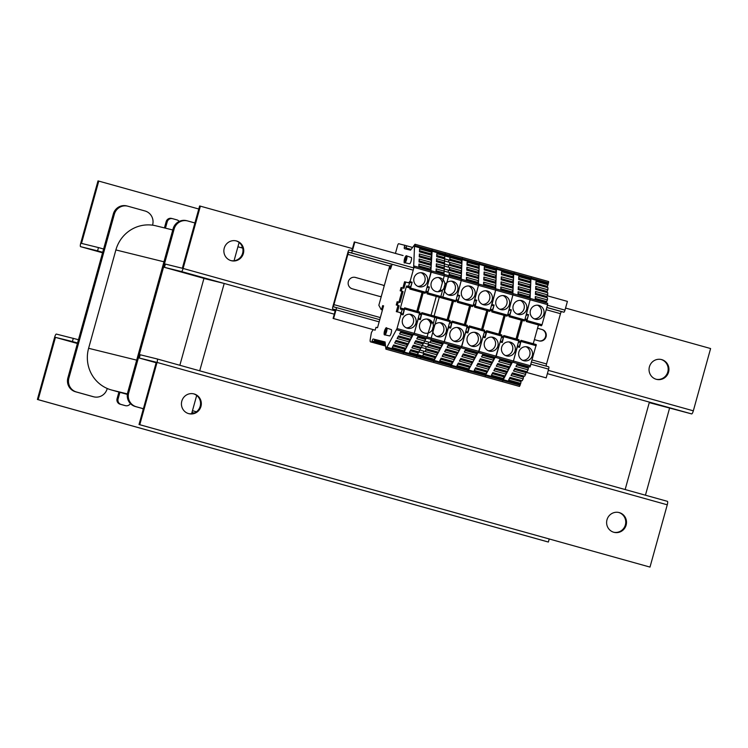 <?xml version="1.0" encoding="UTF-8"?>
<svg xmlns="http://www.w3.org/2000/svg" width="748" height="748" viewBox="0 0 748 748"><rect width="100%" height="100%" fill="white"/><g stroke="black" fill="none" stroke-linecap="round" stroke-linejoin="round"><path stroke-width="1.12" d="M199.716 370.821L224.213 283.464L334.272 314.179M179.857 365.276L203.933 278.462L224.213 283.464M199.968 370.886L624.898 489.473M625.15 489.529L649.395 402.115L547.368 373.645M645.44 495.204L669.535 408.296M192.46 410.68L196.434 411.793M242.717 248.112L237.92 246.775M191.974 412.457L192.199 412.513A34.015 33.108 103.9 0 0 193.143 412.765L194.256 413.036M172.779 229.973L155.921 225.821A34.015 33.108 103.9 0 0 152.536 225.176L152.62 224.877A11.342 11.033 103.9 0 0 145.018 210.983L128.011 206.242A11.342 11.033 103.9 0 0 114.351 214.199L68.891 378.105A11.342 11.033 103.9 0 0 76.492 391.999L93.5 396.749A11.342 11.033 103.9 0 0 107.16 388.782L107.245 388.493A34.015 33.108 103.9 0 0 111.415 389.97L119.914 392.345L118.1 398.899A4.535 4.413 103.9 0 0 121.139 404.462L125.393 405.65A4.535 4.413 103.9 0 0 130.386 403.565M127.328 394.411L119.914 392.345M107.245 388.493A34.015 33.108 -76.1 0 1 88.61 348.297L115.884 249.944A34.015 33.108 -76.1 0 1 152.536 225.176M194.91 222.969L187.813 220.987A11.342 11.033 103.9 0 0 187.496 220.903L186.486 220.651A11.342 11.033 103.9 0 0 173.134 228.701L127.684 392.606A11.342 11.033 103.9 0 0 135.285 406.501L143.382 408.763M179.183 221.427A4.535 4.413 103.9 0 0 176.902 219.884L172.657 218.697A4.535 4.413 103.9 0 0 167.187 221.885L165.448 228.168M191.619 413.728L196.687 395.449M187.496 220.903A11.342 11.033 103.9 0 0 174.153 228.944L128.693 392.859A11.342 11.033 103.9 0 0 136.295 406.753L143.392 408.726M234.049 260.743L239.117 242.464M142.7 408.567A4.535 4.413 103.9 0 0 143.167 409.521M118.913 392.064L117.081 398.656A4.535 4.413 103.9 0 0 120.119 404.21L124.374 405.397A4.535 4.413 103.9 0 0 124.505 405.425A4.535 4.413 103.9 0 0 124.626 405.463M127.693 206.158L126.683 205.906A11.342 11.033 103.9 0 0 113.331 213.947L67.881 377.862A11.342 11.033 103.9 0 0 75.483 391.756L92.49 396.496A11.342 11.033 103.9 0 0 92.799 396.58L93.818 396.833M171.638 218.444A4.535 4.413 103.9 0 0 166.178 221.632L164.429 227.916M242.212 246.531A11.342 11.033 103.9 0 0 241.539 247.784M78.465 339.704L56.343 334.085A3.403 0.785 -74.4 0 0 54.669 337.18L37.4 399.46L547.62 541.842L548.378 542.029L549.219 538.99M77.409 343.5L55.436 337.367L38.157 399.647L548.378 542.029M38.157 399.647L37.4 399.46M73.323 338.274L72.406 341.546L77.549 342.986M77.409 343.491L55.436 337.357L72.406 341.546M200.95 406.454A10.21 9.93 -76.1 0 1 188.935 413.7A10.21 9.93 -76.1 0 1 181.736 401.414A10.21 9.93 -76.1 0 1 193.826 393.878A10.21 9.93 -76.1 0 1 200.95 406.454M188.561 413.597A10.21 9.93 103.9 0 0 200.184 406.267A10.21 9.93 103.9 0 0 193.442 393.794M626.132 525.105A10.21 9.93 -76.1 0 1 614.117 532.352A10.21 9.93 -76.1 0 1 606.918 520.056A10.21 9.93 -76.1 0 1 619.007 512.53A10.21 9.93 -76.1 0 1 626.132 525.105M613.743 532.249A10.21 9.93 103.9 0 0 625.375 524.918A10.21 9.93 103.9 0 0 618.624 512.445M667.422 501.338L157.202 358.956L667.412 501.338A3.403 0.785 105.6 0 1 667.422 501.338A3.403 0.785 105.6 0 1 667.263 504.807L649.993 567.087L139.773 424.705L157.043 362.425A3.403 0.785 -74.4 0 0 157.202 358.956A3.403 0.785 -74.4 0 0 157.192 358.956L140.213 354.767L139.306 358.049L156.285 362.228L139.016 424.518L139.773 424.705M649.993 567.087L139.016 424.518M156.145 362.743L139.306 358.049M80.737 243.194A3.403 0.785 -74.4 0 0 80.578 246.662A3.403 0.785 -74.4 0 0 80.588 246.662L97.567 250.851L98.474 247.579L81.495 243.39L98.764 181.1L98.007 180.913L80.737 243.194M198.781 209.01L98.764 181.1M97.567 250.851L102.7 252.291M103.617 249.009L98.474 247.579M649.423 366.791A10.21 9.93 -76.1 0 1 661.438 359.545A10.21 9.93 -76.1 0 1 668.637 371.84A10.21 9.93 -76.1 0 1 656.548 379.367A10.21 9.93 -76.1 0 1 649.423 366.791M656.164 379.264A10.21 9.93 103.9 0 0 667.87 371.653A10.21 9.93 103.9 0 0 661.054 359.461M224.241 248.14A10.21 9.93 -76.1 0 1 236.246 240.903A10.21 9.93 -76.1 0 1 243.446 253.189A10.21 9.93 -76.1 0 1 231.366 260.715A10.21 9.93 -76.1 0 1 224.241 248.14M230.982 260.613A10.21 9.93 103.9 0 0 242.689 253.002A10.21 9.93 103.9 0 0 235.872 240.809M206.981 279.219L164.457 267.354L181.437 271.533A3.403 0.785 -74.4 0 0 183.11 268.448L200.38 206.158L352.458 248.598M565.553 308.064L710.6 348.54L693.331 410.82A3.403 0.785 105.6 0 1 691.657 413.915L649.245 402.63M164.457 267.354L165.364 264.072L182.344 268.261L199.623 205.971L200.38 206.158M384.201 285.96A5.9 5.741 103.9 0 0 382.163 284.904L355.048 277.34M381.246 296.601A5.9 5.741 -76.1 0 1 379.517 296.395L352.308 288.803A5.9 5.741 -76.1 0 1 348.334 281.659A5.9 5.741 -76.1 0 1 355.459 277.443L382.667 285.035A5.9 5.741 -76.1 0 1 384.257 285.755M379.423 296.367A5.9 5.741 103.9 0 0 381.293 296.423M538.859 340.864A5.9 5.741 103.9 0 0 545.61 336.413A5.9 5.741 103.9 0 0 541.608 329.401L537.532 328.269M537.541 328.25L542.113 329.531A5.9 5.741 -76.1 0 1 546.087 336.665A5.9 5.741 -76.1 0 1 538.962 340.892L534.39 339.611M333.094 318.433L334.908 311.879A2.272 0.524 -74.4 0 0 335.011 309.569L332.729 309.008A2.272 0.524 105.6 0 1 332.832 306.699L347.979 252.057A2.272 0.524 105.6 0 1 349.092 250L351.373 250.561A2.272 0.524 -74.4 0 0 352.486 248.504L354.309 241.941L354.814 242.071L352.392 250.814A2.272 0.524 105.6 0 1 351.279 252.871L348.998 252.31A2.272 0.524 -74.4 0 0 347.885 254.367L333.945 304.632A2.272 0.524 -74.4 0 0 333.842 306.942L336.123 307.512A2.272 0.524 105.6 0 1 336.02 309.822L333.599 318.564L333.094 318.433L374.654 330.036M525.573 372.149L546.19 377.89L525.573 372.13M333.599 318.564L374.608 330.018M548.723 366.838L531.678 362.079L548.714 366.829A2.272 0.524 105.6 0 1 548.723 366.838A2.272 0.524 105.6 0 1 548.621 369.147L546.19 377.89M547.33 295.797L567.405 301.397L564.983 310.139A2.272 0.524 105.6 0 1 563.87 312.197L561.589 311.636A2.272 0.524 -74.4 0 0 560.476 313.692L546.536 363.958A2.272 0.524 -74.4 0 0 546.33 366.165M354.814 242.071L403.088 255.545M548.546 282.875L548.602 281.538L531.379 276.732L531.323 278.069L548.546 282.875L548.153 283.604L530.93 278.798L531.379 276.732L514.157 271.926L514.1 273.263L531.323 278.069L530.93 278.798L513.708 273.992L514.157 271.926L496.943 267.12L496.887 268.457L514.1 273.263L513.708 273.992L496.485 269.186L496.943 267.12L479.72 262.314L479.664 263.651L479.72 262.314L462.498 257.508L462.442 258.845L496.887 268.457L496.485 269.186L479.272 264.381L479.664 263.651L479.272 264.381L462.049 259.575L462.498 257.508L445.284 252.702L445.219 254.04L462.442 258.845L462.049 259.575L444.826 254.769L445.219 254.04M546.582 287.297L547.489 286.409L548.153 283.604M546.358 292.365L547.882 289.813L547.975 287.69L535.858 284.305L535.979 281.37L548.097 284.745M546.143 297.424L547.667 294.88L547.76 292.749L535.643 289.373L535.764 286.428L547.882 289.813M545.928 302.491L547.452 299.939L547.536 297.816L535.418 294.431L535.549 291.496L547.667 294.88M547.312 303.202L535.203 299.499L535.334 296.563L547.452 299.939M438.674 291.168L440.329 290.074L444.284 275.806L547.611 304.642L547.667 303.295L530.444 298.489L526.433 314.104L528.555 314.693L526.938 320.537L542.029 324.744L541.477 325.773L526.283 321.537L528.555 314.693M547.611 304.642L542.029 324.744M538.457 324.941L533.249 343.725M430.399 321.014L431.278 322.725L426.669 338.199L495.55 357.413L500.16 341.948L502.282 342.547L503.946 335.553L519.047 339.76L513.418 361.022L517.373 346.754L519.505 347.353L521.169 340.359L536.269 344.566L529.995 367.025L512.773 362.219L513.418 361.022L530.641 365.828M416.832 356.403L434.055 361.209L433.41 362.406L434.092 360.396L416.87 355.59L416.187 357.6L519.505 386.436L520.739 383.406L508.621 380.021L510.043 377.403L522.16 380.779L523.179 378.89L511.062 375.505L512.483 372.878L524.6 376.263L525.62 374.365L513.502 370.989L514.923 368.362L527.041 371.747L528.06 369.849L515.942 366.473L517.354 363.846L529.64 366.931M528.004 367.679L528.069 366.838M528.06 369.849L528.406 367.792L517.167 364.659M525.573 372.195L525.638 371.354M525.62 374.365L525.966 372.308L514.727 369.175M523.133 376.712L523.198 375.87M523.179 378.89L523.525 376.824L512.287 373.691M520.692 381.228L520.758 380.386M520.739 383.406L521.085 381.34L509.846 378.208M520.187 384.425L485.751 374.813L485.714 375.627L485.751 374.813L468.529 370.008L468.491 370.821L468.529 370.008L451.306 365.202L451.278 366.015L451.306 365.202L434.092 360.396L434.055 361.209L451.278 366.015L450.633 367.212L451.278 366.015L468.491 370.821L467.846 372.018L468.491 370.821L485.714 375.627L485.069 376.824L485.714 375.627L502.937 380.433L502.291 381.63L512.417 362.126L500.141 359.04L498.72 361.667L500.356 359.105M530.089 298.396L530.93 278.798L530.884 279.939L518.766 276.564L518.635 279.5L530.753 282.884L530.659 285.007L518.542 281.622L518.42 284.567L530.538 287.952L530.444 290.074L518.327 286.69L518.205 289.635L530.323 293.01L530.229 295.133L518.112 291.757L517.981 294.693L530.089 298.396M536.064 284.362L535.979 281.37M547.489 286.409L536.11 283.24M547.265 291.477L535.895 288.307L535.764 286.428M535.849 289.429L535.895 288.307M547.115 291.767L535.877 288.635L546.713 291.673M547.05 296.545L535.68 293.366L535.549 291.496M535.624 294.497L535.68 293.366M546.891 296.834L535.662 293.702M546.498 296.732L535.662 293.712M546.835 301.603L535.456 298.433L535.334 296.563M535.409 299.555L535.456 298.433M523.694 360.714A7.143 6.956 103.9 0 0 532.352 355.496A7.143 6.956 103.9 0 0 527.312 346.894A7.143 6.956 103.9 0 0 518.878 352.065A7.143 6.956 103.9 0 0 523.694 360.714M535.213 319.19A7.143 6.956 103.9 0 0 543.871 313.973A7.143 6.956 103.9 0 0 538.831 305.371A7.143 6.956 103.9 0 0 530.397 310.542A7.143 6.956 103.9 0 0 535.213 319.19M536.269 344.566L521.038 340.331L519.131 347.24L517.728 345.492M522.366 320.443L517.158 339.237M526.424 314.113L528.182 314.609L526.059 315.441M525.105 318.882L526.265 319.19L526.255 321.528L526.938 320.537M521.038 340.331L519.841 342.36L518.682 342.051M492.633 373.402L503.862 376.534L502.937 380.433L520.159 385.239M515.942 366.473L517.569 363.911M528.387 368.119L517.018 364.94M513.502 370.989L515.129 368.427M525.947 372.635L514.577 369.456M511.062 375.505L512.698 372.943M523.506 377.151L512.137 373.981M508.621 380.021L510.258 377.459M521.066 381.667L509.697 378.497M534.175 318.807A7.143 6.956 103.9 0 0 537.532 305.184M522.656 360.33A7.143 6.956 103.9 0 0 526.022 346.707M529.36 282.492L530.884 279.939M529.145 287.559L530.659 285.007M528.92 292.618L530.444 290.074M528.705 297.685L530.229 295.133M524.816 319.938L530.444 298.489L513.221 293.684L509.21 309.298L511.333 309.896L509.715 315.731L524.816 319.938L524.255 320.967L509.061 316.731L511.333 309.896M521.244 320.135L516.027 338.919M486.677 331.906L485.059 337.741L482.937 337.142L478.327 352.607L478.982 351.41L496.195 356.216L495.55 357.413L512.773 362.219L513.418 361.022L496.195 356.216L501.777 336.114L486.677 331.906L486.63 330.719L484.685 337.629M510.791 362.874L510.856 362.032M503.526 378.6L491.408 375.216L492.82 372.598L504.937 375.973L505.957 374.084L493.839 370.699L495.26 368.081L507.378 371.457L508.397 369.568L496.279 366.183L497.7 363.556L509.818 366.941L511.183 362.986L499.945 359.853M508.35 367.39L508.416 366.548M508.397 369.568L508.743 367.502L497.514 364.37M505.91 371.906L505.975 371.064M505.957 374.084L506.303 372.018L495.073 368.886M503.469 376.422L503.535 375.58M475.41 368.596L486.639 371.728L486.303 373.794L495.195 357.32L482.918 354.234L481.506 356.861L483.133 354.3M512.866 293.59L513.708 273.992L513.661 275.133L501.543 271.758L501.412 274.694L513.53 278.078L513.446 280.201L501.328 276.825L501.197 279.761L513.315 283.146L513.221 285.269L501.104 281.884L500.982 284.829L513.1 288.204L513.006 290.327L500.889 286.952L500.767 289.887L512.866 293.59M518.841 279.556L518.766 276.564M530.267 281.603L518.888 278.434M530.052 286.671L518.673 283.501L518.542 281.622M518.626 284.623L518.673 283.501M529.827 291.739L518.457 288.56L518.327 286.69M518.411 289.691L518.457 288.56M529.612 296.797L518.242 293.627L518.112 291.757M518.186 294.749L518.242 293.627M506.48 355.908A7.143 6.956 103.9 0 0 515.138 350.69A7.143 6.956 103.9 0 0 510.099 342.088A7.143 6.956 103.9 0 0 501.665 347.259A7.143 6.956 103.9 0 0 506.48 355.908M517.99 314.384A7.143 6.956 103.9 0 0 526.648 309.167A7.143 6.956 103.9 0 0 521.608 300.565A7.143 6.956 103.9 0 0 513.175 305.736A7.143 6.956 103.9 0 0 517.99 314.384M519.047 339.76L503.825 335.525L501.908 342.434L500.505 340.686M505.143 315.637L499.935 334.431M509.21 309.307L510.959 309.803L508.836 310.635M507.883 314.076L509.051 314.384L509.042 316.722L509.715 315.731M503.825 335.525L502.619 337.554L501.459 337.245M510.837 365.043L498.72 361.667M511.165 363.313L499.795 360.134M496.279 366.183L497.916 363.622M508.724 367.829L497.355 364.659M493.839 370.699L495.475 368.138M506.293 372.345L494.914 369.175M491.408 375.216L493.035 372.654M503.853 376.861L492.474 373.691M516.952 314.001A7.143 6.956 103.9 0 0 520.318 300.378M505.442 355.524A7.143 6.956 103.9 0 0 508.799 341.901M512.137 277.686L513.661 275.133M511.922 282.753L513.446 280.201M511.707 287.821L513.221 285.269M511.482 292.879L513.006 290.327M507.593 315.132L513.221 293.684L496.008 288.878L491.988 304.492L494.119 305.091L492.502 310.925L507.593 315.132L507.032 316.161L491.819 311.916L494.119 305.091M504.021 315.329L498.804 334.122M501.824 334.964L486.733 330.747L501.824 334.964L501.777 336.114M493.568 358.068L493.633 357.226M486.303 373.794L474.185 370.41L475.597 367.792L487.715 371.167L488.743 369.278L476.626 365.894L478.037 363.276L490.155 366.651L491.184 364.762L479.066 361.377L480.478 358.76L492.595 362.135L493.96 358.18L482.731 355.048M491.127 362.584L491.193 361.742M491.184 364.762L491.52 362.696L480.291 359.564M488.687 367.1L488.753 366.258M488.743 369.278L489.08 367.212L477.85 364.08M486.247 371.616L486.312 370.774M458.187 363.79L469.426 366.922L468.529 370.008L477.981 352.514L465.695 349.438L464.284 352.056L465.911 349.494M495.644 288.784L496.485 269.186L496.438 270.337L484.321 266.952L484.199 269.888L496.317 273.272L496.223 275.395L484.106 272.02L483.975 274.955L496.092 278.34L496.008 280.463L483.891 277.078L483.76 280.023L495.877 283.399L495.784 285.53L483.666 282.146L483.545 285.082L495.644 288.784M501.628 274.75L501.543 271.758M513.044 276.797L501.674 273.628M512.829 281.865L501.45 278.695L501.328 276.825M501.403 279.817L501.45 278.695M512.67 282.155L501.44 279.023M512.277 282.061L501.44 279.032M512.614 286.933L501.235 283.754L501.104 281.884M501.188 284.885L501.235 283.754M512.389 291.991L501.02 288.822L500.889 286.952M500.973 289.944L501.02 288.822M489.257 351.102A7.143 6.956 103.9 0 0 497.916 345.885A7.143 6.956 103.9 0 0 492.876 337.283A7.143 6.956 103.9 0 0 484.442 342.453A7.143 6.956 103.9 0 0 489.257 351.102M500.767 309.579A7.143 6.956 103.9 0 0 509.435 304.361A7.143 6.956 103.9 0 0 504.395 295.759A7.143 6.956 103.9 0 0 495.961 300.93A7.143 6.956 103.9 0 0 500.767 309.579M483.283 335.88L484.667 337.629M487.93 310.831L482.712 329.625M491.988 304.501L493.736 304.997L491.623 305.829M506.938 316.142L491.838 311.925L492.502 310.925M491.819 311.916L491.829 309.579L490.669 309.27M486.602 330.728L485.405 332.748L484.236 332.439M493.624 360.246L481.506 356.861M493.951 358.507L482.572 355.337M479.066 361.377L480.693 358.816M491.511 363.023L480.132 359.853M476.626 365.894L478.253 363.332M489.07 367.539L477.692 364.37M474.185 370.41L475.812 367.848M486.63 372.055L475.251 368.886M499.729 309.195A7.143 6.956 103.9 0 0 503.095 295.572M488.22 350.719A7.143 6.956 103.9 0 0 491.576 337.096M479.225 265.531L478.43 283.978L466.322 280.276L466.453 277.34L478.57 280.724L478.655 278.593L466.546 275.217L466.668 272.272L478.785 275.657L478.879 273.534L466.761 270.15L466.883 267.214L479 270.589L479.094 268.467L466.976 265.082L467.107 262.146L479.225 265.531L478.608 267.195L467.229 264.016L467.107 262.146M477.701 268.074L478.608 267.195M477.476 273.142L479 270.589M477.261 278.209L478.785 275.657M477.046 283.268L478.57 280.724M440.329 290.074L442.461 290.673L440.834 296.507L455.934 300.715L461.563 279.275L457.552 294.88L459.674 295.479L458.057 301.313L473.147 305.521L478.785 284.072L496.008 288.878L489.818 311.355L474.625 307.119L476.523 300.191L475.279 306.119L490.37 310.327M473.147 305.521L472.493 306.53L457.383 302.304L459.674 295.479M469.576 305.717L464.368 324.51M437.084 316.89L450.165 320.546L443.891 343.005L448.491 327.531L450.623 328.129L452.288 321.135L467.388 325.352L461.759 346.614L478.982 351.41L484.554 331.308L469.464 327.1L469.407 325.913L467.463 332.832L466.069 331.074M469.464 327.1L467.846 332.935L465.714 332.336L461.114 347.801L461.759 346.614L427.314 337.002M451.857 364.183L439.74 360.798L441.161 358.18L453.279 361.555L454.298 359.666L442.18 356.282L443.601 353.664L455.719 357.039L456.738 355.15L444.621 351.766L446.042 349.148L458.159 352.523L459.179 350.634L447.061 347.25L448.482 344.632L460.759 347.708L451.306 365.202L452.203 362.116L440.974 358.984M459.132 348.456L459.197 347.614M459.179 350.634L459.524 348.568L448.286 345.436M456.691 352.972L456.757 352.13M456.738 355.15L457.084 353.084L445.845 349.952M454.251 357.497L454.317 356.656M454.298 359.666L454.644 357.6L443.414 354.468M451.811 362.013L451.876 361.172M423.751 354.178L434.981 357.31L434.644 359.377L443.536 342.902L431.259 339.826L429.838 342.444L431.474 339.882M461.207 279.172L462.049 259.575L462.002 260.725L449.885 257.34L449.754 260.276L461.871 263.661L461.787 265.783L449.67 262.408L449.539 265.344L461.656 268.728L461.563 270.851L449.445 267.466L449.324 270.411L461.441 273.787L461.348 275.919L449.23 272.534L449.109 275.47L461.207 279.172M444.284 275.806L444.349 274.469L478.785 284.072L474.774 299.686L476.897 300.285M467.182 265.147L467.229 264.016M478.393 272.253L467.014 269.084L466.883 267.214M466.967 270.206L467.014 269.084M478.168 277.321L466.799 274.142L466.668 272.272M466.752 275.273L466.799 274.142M477.953 282.389L466.584 279.21L466.453 277.34M466.528 280.341L466.584 279.21M454.812 341.49A7.143 6.956 103.9 0 0 463.48 336.273A7.143 6.956 103.9 0 0 458.44 327.671A7.143 6.956 103.9 0 0 449.997 332.841A7.143 6.956 103.9 0 0 454.812 341.49M466.331 299.967A7.143 6.956 103.9 0 0 474.989 294.749A7.143 6.956 103.9 0 0 469.95 286.147A7.143 6.956 103.9 0 0 461.516 291.318A7.143 6.956 103.9 0 0 466.331 299.967M467.388 325.352L452.185 321.107L450.249 328.026M448.847 326.268L450.231 328.017M453.484 301.229L448.276 320.013M457.552 294.899L459.3 295.385L457.178 296.217M472.493 306.53L457.402 302.314L458.057 301.313M457.383 302.304L457.393 299.967L456.224 299.658M452.166 321.116L450.96 323.136L449.8 322.827M447.061 347.25L448.697 344.688M459.506 348.895L448.136 345.726M444.621 351.766L446.257 349.204M457.065 353.411L445.696 350.242M442.18 356.282L443.816 353.72M454.625 357.927L443.255 354.758M439.74 360.798L441.376 358.236M452.185 362.443L440.815 359.274M465.293 299.583A7.143 6.956 103.9 0 0 468.65 285.96M453.774 341.107A7.143 6.956 103.9 0 0 457.14 327.484M460.478 263.268L462.002 260.725M460.263 268.336L461.787 265.783M460.039 273.403L461.563 270.851M459.824 278.462L461.348 275.919M455.934 300.715L455.373 301.753L440.179 297.508L455.27 301.725M452.362 300.911L447.145 319.705M441.909 343.65L441.975 342.808M434.644 359.377L422.526 355.992L423.938 353.374L436.056 356.749L437.084 354.861L424.967 351.476L426.379 348.858L438.496 352.233L439.525 350.344L427.407 346.96L428.819 344.342L440.937 347.717L442.302 343.762L431.072 340.63M439.469 348.175L439.534 347.334M439.525 350.344L439.861 348.278L428.632 345.146M437.028 352.691L437.094 351.85M437.084 354.861L437.421 352.794L426.192 349.662M434.588 357.207L434.653 356.366M416.87 355.59L426.323 338.096M443.985 274.366L444.826 254.769M449.959 260.341L449.885 257.34M461.385 262.389L450.016 259.21M461.17 267.447L449.791 264.278L449.67 262.408M449.744 265.4L449.791 264.278M460.955 272.515L449.576 269.345L449.445 267.466M449.529 270.467L449.576 269.345M460.796 272.805L449.567 269.673M460.403 272.711L449.567 269.682M460.731 277.583L449.361 274.404L449.23 272.534M449.314 275.535L449.361 274.404M431.278 322.725L433.401 323.323L435.074 316.329L421.891 312.655L419.955 319.564L418.553 317.816M437.599 336.684A7.143 6.956 103.9 0 0 446.257 331.467A7.143 6.956 103.9 0 0 441.217 322.865A7.143 6.956 103.9 0 0 432.783 328.035A7.143 6.956 103.9 0 0 437.599 336.684M449.109 295.161A7.143 6.956 103.9 0 0 457.767 289.944A7.143 6.956 103.9 0 0 452.727 281.341A7.143 6.956 103.9 0 0 444.293 286.512A7.143 6.956 103.9 0 0 449.109 295.161M436.262 296.423L431.054 315.207M439.955 289.981L441.825 290.505M440.179 297.508L440.834 296.507M441.956 345.828L429.838 342.444M442.283 344.089L430.913 340.92M427.407 346.96L429.034 344.398M439.852 348.605L428.473 345.436M424.967 351.476L426.594 348.914M437.412 353.121L426.033 349.952M422.526 355.992L424.153 353.43M434.971 357.638L423.592 354.468M448.071 294.777A7.143 6.956 103.9 0 0 451.437 281.154M436.561 336.301A7.143 6.956 103.9 0 0 439.918 322.678M449.37 255.199L449.426 253.862L432.204 249.056L432.148 250.393L449.37 255.199L448.978 255.928L431.755 251.122L432.204 249.056L414.99 244.25L410.53 250.159L404.434 248.654A2.272 0.524 105.6 0 1 404.369 247.046A2.721 0.626 -74.4 0 0 404.294 245.11A2.721 0.626 -74.4 0 0 404.285 245.11L406.201 245.643A2.721 0.626 105.6 0 1 406.276 247.579A2.272 0.524 -74.4 0 0 406.248 249.103M448.136 275.526L436.028 271.823L436.159 268.887L448.276 272.263L448.361 270.14L436.243 266.765L436.374 263.82L448.491 267.204L448.585 265.082L436.467 261.697L436.589 258.752L448.707 262.137L448.8 260.014L436.682 256.629L436.813 253.694L448.922 257.069L448.978 255.928M385.416 344.912L372.102 341.079A2.272 0.524 105.6 0 1 373.215 339.022L385.08 341.948L385.893 349.148L397.02 328.55L400.984 314.272L400.105 312.561L396.3 311.626L398.02 305.436L396.244 305.006L397.151 301.725L398.927 302.164L401.957 291.234L400.18 290.794L401.087 287.522L402.863 287.961L404.584 281.772L408.38 282.707L410.035 281.622L413.99 267.354L448.435 276.966L448.491 275.619L431.269 270.813L427.258 286.428L429.38 287.026L427.763 292.861L442.853 297.068L442.302 298.097L427.108 293.861L429.38 287.026M448.435 276.966L442.853 297.068M439.282 297.265L434.074 316.049M400.984 314.272L403.107 314.871L404.78 307.877L419.871 312.094L414.242 333.346L418.197 319.078L420.329 319.676L421.994 312.683L437.094 316.9L430.82 339.349L413.597 334.543L414.242 333.346L431.465 338.152M385.893 349.148L420.339 358.76L421.563 355.73L409.446 352.345L410.867 349.727L422.985 353.103L424.004 351.214L411.886 347.829L413.307 345.211L425.425 348.587L426.444 346.698L414.327 343.313L415.748 340.695L427.865 344.071L428.885 342.182L416.767 338.797L418.188 336.17L430.465 339.255M386.538 347.951L403.761 352.757L403.116 353.954L413.242 334.45L400.965 331.373L399.544 333.991L401.18 331.429M429.53 270.009L431.054 267.466L418.936 264.081L418.805 267.017L430.913 270.72L432.148 250.393L414.925 245.587L414.99 244.25M436.888 256.686L436.813 253.694M444.686 258.06L436.926 255.891L444.686 258.079M444.705 257.733L436.935 255.564M444.49 262.791L436.72 260.631L436.589 258.752M436.673 261.753L436.72 260.631M444.471 263.128L436.71 260.959L444.471 263.137M444.265 267.859L436.505 265.69L436.374 263.82M436.458 266.821L436.505 265.69M436.486 266.036L444.256 268.205L436.486 266.026M444.05 272.926L436.28 270.757L436.159 268.887M436.234 271.879L436.28 270.757M444.031 273.254L436.271 271.085L444.031 273.272M424.518 333.038A7.143 6.956 103.9 0 0 433.186 327.82A7.143 6.956 103.9 0 0 428.146 319.218A7.143 6.956 103.9 0 0 419.703 324.389A7.143 6.956 103.9 0 0 424.518 333.038M436.037 291.514A7.143 6.956 103.9 0 0 444.695 286.297A7.143 6.956 103.9 0 0 439.656 277.695A7.143 6.956 103.9 0 0 431.222 282.866A7.143 6.956 103.9 0 0 436.037 291.514M423.19 292.767L417.982 311.561M427.248 286.437L429.006 286.933L426.884 287.765M425.93 291.206L427.099 291.514L427.089 293.852L427.763 292.861M421.872 312.664L420.666 314.684L419.506 314.375M421.012 356.749L403.798 351.943L403.761 352.757L420.984 357.563M416.767 338.797L418.394 336.235M425.752 339.143L417.992 336.983M425.593 339.433L417.842 337.273M414.327 343.313L415.963 340.751M423.312 343.659L415.551 341.499M423.153 343.949L415.402 341.789M411.886 347.829L413.522 345.267M420.872 348.175L413.12 346.015M420.722 348.465L412.961 346.305M409.446 352.345L411.082 349.784M418.431 352.691L410.68 350.531M418.282 352.981L410.521 350.821M442.311 282.94A7.143 6.956 103.9 0 0 438.356 277.508M430.792 324.464A7.143 6.956 103.9 0 0 426.846 319.031M430.184 254.816L431.091 253.937L431.755 251.122L414.532 246.316L414.925 245.587M429.969 259.883L431.493 257.331L431.577 255.208L419.46 251.824L419.591 248.888L431.708 252.272M429.745 264.951L431.269 262.398L431.362 260.276L419.245 256.891L419.376 253.955L431.493 257.331M431.054 267.466L431.147 265.334L419.03 261.959L419.151 259.014L431.269 262.398M410.035 281.622L412.157 282.22L410.54 288.055L425.64 292.262L431.213 272.16L431.269 270.813L414.055 266.007L413.653 266.737L414.532 246.316M425.64 292.262L424.976 293.272L409.867 289.046L412.157 282.22M422.068 292.459L416.851 311.252M396.375 329.737L413.597 334.543L414.242 333.346L397.02 328.55M411.615 335.197L411.681 334.356M386.576 347.137L403.798 351.943L404.35 350.924L392.233 347.54L393.644 344.921L405.762 348.297L406.79 346.408L394.673 343.023L396.085 340.405L408.202 343.781L409.221 341.892L397.113 338.507L398.525 335.889L410.643 339.265L412.008 335.31L400.778 332.177M409.175 339.714L409.24 338.872M409.221 341.892L409.567 339.826L398.338 336.694M406.734 344.23L406.8 343.388M406.79 346.408L407.127 344.342L395.898 341.21M404.294 348.746L404.359 347.904M404.35 350.924L404.687 348.858L393.457 345.726M395.421 253.404L397.534 245.783A2.272 0.524 105.6 0 1 398.647 243.717L406.201 245.643M392.158 264.278L390.493 269.121L389.727 268.934L390.391 265.596A2.272 0.524 105.6 0 0 389.278 267.653L378.843 305.268L381.171 309.569L382.443 309.962M382.808 308.644L381.901 308.391L381.237 309.625M381.901 308.391L382.667 305.623L383.584 305.848L377.525 327.708L376.01 327.334L375.159 330.158M372.074 341.191L371.578 342.116L370.494 341.845A4.535 1.047 105.6 0 1 370.484 341.845A4.535 1.047 105.6 0 1 370.223 339.452L371.382 332.673A22.683 5.217 105.6 0 1 373.205 329.625M413.99 267.354L414.055 266.007M409.567 263.782A3.263 0.748 -74.4 0 0 409.577 263.792A3.263 0.748 -74.4 0 0 411.166 260.837A3.263 0.748 -74.4 0 0 411.325 257.499L406.753 255.947C406.295 255.302 405.631 256.012 404.762 258.088C403.864 262.024 403.892 263.577 404.836 262.735L404.855 262.744A3.525 0.813 -74.4 0 0 406.575 259.565A3.525 0.813 -74.4 0 0 406.753 255.947M386.735 328.063A3.525 0.813 105.6 0 1 386.753 328.073L391.326 329.616A3.263 0.748 105.6 0 1 391.167 332.963A3.263 0.748 105.6 0 1 389.568 335.908L384.855 334.861C384.126 335.179 383.93 334.225 384.257 332.009C385.435 328.297 386.239 326.979 386.688 328.054L386.753 328.073A3.525 0.813 105.6 0 1 386.576 331.682A3.525 0.813 105.6 0 1 384.855 334.861M404.397 261.781A2.721 0.626 -74.4 0 0 405.734 259.313A2.721 0.626 -74.4 0 0 405.855 256.536A2.721 0.626 -74.4 0 0 404.528 258.986A2.721 0.626 -74.4 0 0 404.397 261.781L404.397 261.781M404.659 261.669A2.721 0.626 105.6 0 1 404.949 259.107A2.721 0.626 105.6 0 1 406.024 256.76M385.856 328.653L385.856 328.653A2.721 0.626 105.6 0 1 385.725 331.448A2.721 0.626 105.6 0 1 384.397 333.898A2.721 0.626 105.6 0 1 384.519 331.121A2.721 0.626 105.6 0 1 385.856 328.653M384.65 333.786A2.721 0.626 105.6 0 1 384.949 331.224A2.721 0.626 105.6 0 1 386.024 328.886M419.665 251.88L419.591 248.888M431.091 253.937L419.721 250.758M430.876 258.995L419.497 255.825L419.376 253.955M419.45 256.947L419.497 255.825M430.717 259.285L419.488 256.153M430.324 259.191L419.488 256.171M430.652 264.063L419.282 260.884L419.151 259.014M419.235 262.015L419.282 260.884M430.502 264.353L419.273 261.22L430.1 264.259M430.437 269.121L419.067 265.951L418.936 264.081M419.02 267.073L419.067 265.951M407.305 328.232A7.143 6.956 103.9 0 0 415.963 323.014A7.143 6.956 103.9 0 0 410.923 314.412A7.143 6.956 103.9 0 0 402.489 319.583A7.143 6.956 103.9 0 0 407.305 328.232M418.815 286.708A7.143 6.956 103.9 0 0 427.473 281.491A7.143 6.956 103.9 0 0 422.433 272.889A7.143 6.956 103.9 0 0 413.999 278.06A7.143 6.956 103.9 0 0 418.815 286.708M419.871 312.094L404.677 307.849L402.733 314.758M400.105 312.561L401.227 312.879L402.714 314.758M402.863 287.961L403.995 288.27L405.706 282.089L409.511 283.024L411.783 282.127L409.661 281.529M404.584 281.772L405.706 282.089M398.02 305.436L399.142 305.754L397.44 311.907M398.927 302.164L400.049 302.482L403.079 291.552L401.957 291.234M401.087 287.522L402.218 287.83L401.321 291.075M403.995 288.27L402.218 287.83M409.867 287.971L406.248 286.961L400.432 307.942L400.376 309.092L402.153 309.532L401.227 312.879M406.248 286.961L406.809 285.932L408.576 286.372L409.511 283.024L408.38 282.707M397.375 305.287L398.282 302.042L400.049 302.482M397.151 301.725L398.282 302.042M424.976 293.272L409.885 289.055L410.54 288.055M409.867 289.046L409.876 286.708L408.576 286.372M404.649 307.858L403.453 309.878L402.153 309.532M411.662 337.376L399.544 333.991M411.989 335.637L400.619 332.467M397.113 338.507L398.74 335.946M409.558 340.153L398.179 336.983M394.673 343.023L396.3 340.462M407.118 344.669L395.739 341.499M392.233 347.54L393.859 344.978M404.677 349.185L393.298 346.015M385.089 342.004L373.215 339.022M372.102 341.079L374.019 341.612A2.272 0.524 105.6 0 1 375.131 339.555M383.574 305.876L382.667 305.623M391.597 265.933L390.437 265.605M417.777 286.325A7.143 6.956 103.9 0 0 421.143 272.702M406.267 327.848A7.143 6.956 103.9 0 0 409.624 314.225M494.914 272.88L496.438 270.337M494.699 277.947L496.223 275.395M494.484 283.015L496.008 280.463M494.269 288.074L495.784 285.53M486.798 310.523L481.59 329.316M484.601 330.158L469.51 325.941L484.601 330.158L484.554 331.308M476.345 353.262L476.411 352.42M469.08 368.988L456.963 365.604L458.384 362.986L470.501 366.361L471.521 364.472L459.403 361.088L460.824 358.47L472.932 361.845L473.961 359.956L461.843 356.572L463.255 353.954L475.373 357.329L476.738 353.374L465.508 350.242M473.905 357.778L473.97 356.936M473.961 359.956L474.307 357.89L463.068 354.758M471.474 362.294L471.539 361.452M471.521 364.472L471.866 362.406L460.628 359.274M469.033 366.819L469.099 365.978M484.405 269.953L484.321 266.952M495.672 272.291L484.442 269.158M495.821 272.001L484.452 268.822M495.27 272.188L484.433 269.168M495.606 277.059L484.236 273.89L484.106 272.02M484.19 275.012L484.236 273.89M495.391 282.127L484.021 278.948L483.891 277.078M483.965 280.079L484.021 278.948M495.176 287.195L483.797 284.016L483.666 282.146M483.75 285.138L483.797 284.016M495.017 287.484L483.788 284.352M494.624 287.382L483.788 284.362M472.035 346.296A7.143 6.956 103.9 0 0 480.693 341.079A7.143 6.956 103.9 0 0 475.653 332.477A7.143 6.956 103.9 0 0 467.22 337.647A7.143 6.956 103.9 0 0 472.035 346.296M483.554 304.773A7.143 6.956 103.9 0 0 492.212 299.555A7.143 6.956 103.9 0 0 487.172 290.953A7.143 6.956 103.9 0 0 478.739 296.124A7.143 6.956 103.9 0 0 483.554 304.773M470.707 306.026L465.499 324.819M474.765 299.696L476.523 300.191L474.4 301.023M473.447 304.464L474.606 304.773L474.597 307.11L475.279 306.119M469.379 325.922L468.183 327.942L467.023 327.633M476.401 355.44L464.284 352.056M476.728 353.701L465.35 350.531M461.843 356.572L463.47 354.01M474.288 358.217L462.919 355.048M459.403 361.088L461.03 358.526M471.848 362.733L460.478 359.564M456.963 365.604L458.599 363.042M469.407 367.249L458.038 364.08M482.516 304.389A7.143 6.956 103.9 0 0 485.873 290.766M470.997 345.913A7.143 6.956 103.9 0 0 474.363 332.29M192.199 412.513L194.274 413.027M111.415 389.97L127.394 393.916M88.61 348.297L136.688 360.143M115.884 249.944L163.952 261.8M136.295 406.753L135.285 406.501M128.693 392.859L127.684 392.606M174.153 228.944L173.134 228.701M124.374 405.397L125.393 405.65M120.119 404.21L121.139 404.462M117.081 398.656L118.1 398.899M92.49 396.496L93.5 396.749M75.483 391.756L76.492 391.999M67.881 377.862L68.891 378.105M113.331 213.947L114.351 214.199M166.178 221.632L167.187 221.885M667.263 504.807L157.043 362.425M80.588 246.662L102.56 252.796L80.578 246.662M183.11 268.448L335.132 310.869M548.284 370.344L693.331 410.82M691.657 413.915L649.395 402.125M223.951 283.399L181.437 271.533M382.667 285.035L382.163 284.904M542.113 329.531L541.608 329.401M336.02 309.822L379.143 321.855M531.08 364.248L548.621 369.147M336.132 307.512L379.75 319.686L336.123 307.512M333.945 304.632L380.33 317.582M532.258 359.975L546.536 363.958M347.885 254.367L389.886 266.092M546.199 309.709L560.476 313.692M348.998 252.31L392.139 264.353M546.807 307.512L561.589 311.636M351.279 252.871L413.214 270.159M546.835 307.447L563.87 312.197M352.392 250.814L413.822 267.952M547.442 305.24L564.983 310.139M332.729 309.008L335.123 309.672L332.729 309.008M546.657 287.12L536.073 284.165M546.442 292.178L535.858 289.224M546.227 297.246L535.633 294.291M546.003 302.314L535.418 299.359M536.213 345.726L521.122 341.509M526.377 321.565L541.477 325.773M526.396 319.303L525.087 318.938M526.265 320.453L524.787 320.041M520.449 341.434L518.962 341.023M528.032 367.118L517.438 364.164M525.592 371.634L514.998 368.68M523.151 376.151L512.558 373.196M520.711 380.676L510.117 377.712M529.434 282.314L518.85 279.359M529.219 287.372L518.635 284.418M529.004 292.44L518.42 289.485M528.789 297.508L518.196 294.553M518.99 340.92L503.9 336.712M509.164 316.759L524.255 320.967M509.173 314.497L507.873 314.132M509.042 315.647L507.565 315.235M503.226 336.628L501.749 336.217M510.809 362.312L500.216 359.358M508.369 366.829L497.775 363.874M505.929 371.354L495.335 368.39M503.498 375.87L492.895 372.906M512.221 277.508L501.637 274.553M511.997 282.566L501.412 279.612M511.782 287.634L501.197 284.679M511.567 292.702L500.982 289.747M491.941 311.953L507.032 316.161M491.95 309.691L490.651 309.326M491.819 310.841L490.342 310.429M486.004 331.822L484.526 331.411M493.596 357.507L482.993 354.552M491.155 362.032L480.553 359.068M488.715 366.548L478.112 363.584M486.275 371.064L475.672 368.1M477.776 267.896L467.191 264.942M477.561 272.964L466.976 270.009M477.346 278.022L466.761 275.068M477.131 283.09L466.537 280.135M467.332 326.502L452.241 322.295M457.505 302.342L472.596 306.549M457.514 300.079L456.205 299.714M457.383 301.229L455.906 300.818M451.568 322.21L450.09 321.799M459.15 347.904L448.557 344.94M456.71 352.42L446.117 349.456M454.27 356.936L443.676 353.972M451.829 361.452L441.236 358.488M460.562 263.09L449.969 260.136M460.338 268.158L449.754 265.203M460.123 273.216L449.539 270.262M459.908 278.284L449.324 275.329M450.118 321.696L435.018 317.489M440.282 297.536L455.373 301.753M441.928 343.098L431.334 340.134M439.497 347.614L428.894 344.65M437.056 352.13L426.454 349.176M434.616 356.646L424.013 353.692M444.667 258.658L436.897 256.489M444.443 263.717L436.682 261.548M444.228 268.784L436.467 266.615M444.013 273.852L436.243 271.683M437.038 318.05L421.947 313.842M427.211 293.889L442.302 298.097M427.22 291.627L425.911 291.262M427.089 292.777L425.612 292.365M421.274 313.758L419.796 313.347M426.014 338.657L418.263 336.488M423.583 343.173L415.823 341.004M421.143 347.689L413.382 345.52M418.702 352.205L410.942 350.036M412.569 247.448L406.276 245.699L412.569 247.448M411.12 249.383L406.211 248.018M406.276 247.579L404.369 247.046M404.369 261.903A2.842 0.654 105.6 0 1 404.958 257.649A2.842 0.654 105.6 0 1 406.061 257.92A2.842 0.654 105.6 0 1 404.369 261.903M385.884 328.531A2.842 0.654 -74.4 0 0 384.192 332.514A2.842 0.654 -74.4 0 0 385.295 332.785A2.842 0.654 -74.4 0 0 385.884 328.531M430.268 254.638L419.675 251.683M430.044 259.696L419.46 256.751M429.829 264.764L419.245 261.809M429.614 269.832L419.03 266.877M419.815 313.244L404.724 309.036M409.988 289.083L425.079 293.291M409.998 286.821L406.809 285.932M404.051 308.952L400.432 307.942M411.634 334.646L401.04 331.682M409.203 339.162L398.6 336.198M406.762 343.678L396.16 340.714M404.322 348.194L393.719 345.23M385.351 344.379L374.131 341.247M371.578 342.116L385.538 346.015M370.494 341.845L385.547 346.053L370.484 341.845M382.452 309.924L381.312 309.607M385.276 343.678L374.355 340.63M385.173 342.799L374.729 339.882M494.998 272.702L484.414 269.748M494.783 277.77L484.199 274.815M494.559 282.828L483.975 279.874M494.344 287.896L483.76 284.941M474.718 307.148L489.818 311.355M474.737 304.885L473.428 304.52M474.606 306.035L473.119 305.623M468.781 327.016L467.304 326.605M476.373 352.71L465.77 349.746M473.933 357.226L463.339 354.262M471.492 361.742L460.899 358.778M469.052 366.258L458.459 363.294M124.505 405.425L125.514 405.678M171.516 218.416L172.526 218.668M526.283 321.537L541.374 325.754M509.061 316.731L524.152 320.948M450.165 320.546L435.074 316.329M427.108 293.861L442.199 298.078M409.577 263.792L404.855 262.744M474.615 307.119L489.716 311.336"/></g></svg>
